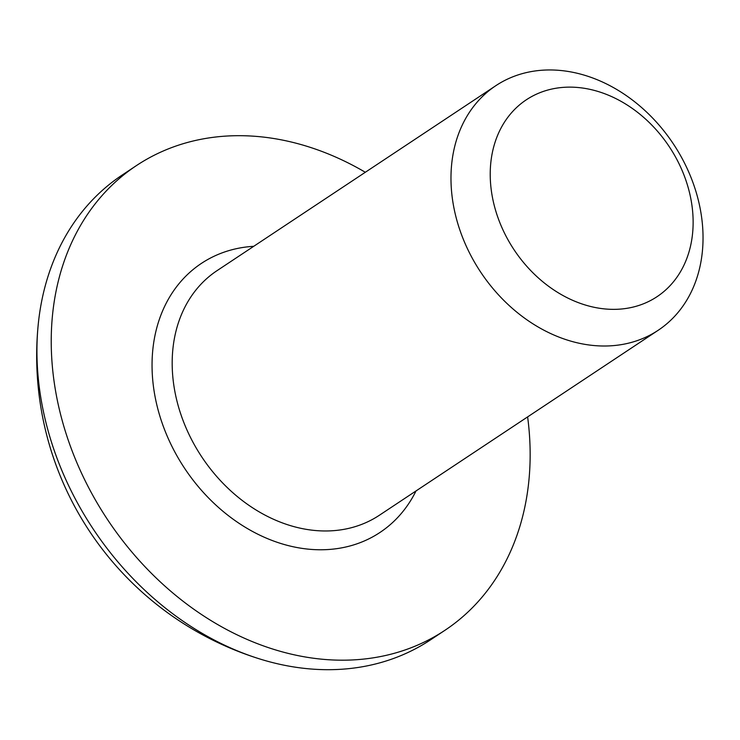 <?xml version="1.0" encoding="UTF-8"?>
<svg xmlns="http://www.w3.org/2000/svg" width="740" height="740" viewBox="0 0 740 740"><rect width="100%" height="100%" fill="white"/><g stroke="black" fill="none" stroke-linecap="round" stroke-linejoin="round"><path stroke-width="1.11" d="M693.102 219.586A118.159 93.157 -123.6 0 1 594.155 307.294A118.159 93.157 -123.6 0 1 490.25 176.906A118.159 93.157 -123.6 0 1 589.207 89.198A118.159 93.157 -123.6 0 1 693.102 219.586M703 234.497A146.788 115.727 -123.6 0 1 658.156 330.299A146.788 115.727 -123.6 0 1 525.224 318.616A146.788 115.727 -123.6 0 1 451.012 181.476A146.788 115.727 -123.6 0 1 495.855 85.664A146.788 115.727 -123.6 0 1 628.787 97.356A146.788 115.727 -123.6 0 1 703 234.497M527.62 416.898A278.897 219.873 -123.6 0 1 530.081 448.311A278.897 219.873 -123.6 0 1 444.87 630.341A278.897 219.873 -123.6 0 1 192.298 608.141A278.897 219.873 -123.6 0 1 51.301 347.569A278.897 219.873 -123.6 0 1 136.502 165.538A278.897 219.873 -123.6 0 1 365.329 172.272M444.87 630.341L430.578 639.823A278.897 219.873 -123.6 0 1 282.227 664.816A278.897 219.873 -123.6 0 1 259.416 658.85A278.897 219.873 -123.6 0 1 37 357.059A278.897 219.873 -123.6 0 1 38.147 325.322A278.897 219.873 -123.6 0 1 122.202 175.029L136.502 165.538M495.855 85.664L217.061 270.637A146.788 115.727 56.4 0 0 172.217 366.439A146.788 115.727 56.4 0 0 246.429 503.579A146.788 115.727 56.4 0 0 379.361 515.262L658.156 330.299M416.028 490.935A161.468 127.299 -123.6 0 1 261.979 536.195A161.468 127.299 -123.6 0 1 152.088 368.779A161.468 127.299 -123.6 0 1 253.728 246.309M38.147 325.332A317.423 317.423 0 0 0 259.416 658.85"/></g></svg>
